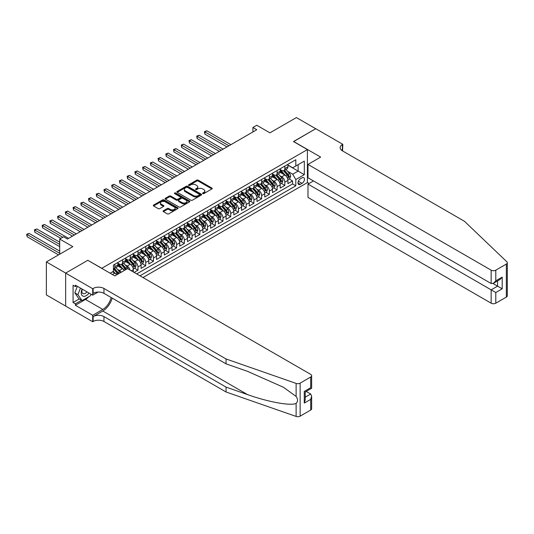 <?xml version="1.0" encoding="UTF-8"?>
<svg xmlns="http://www.w3.org/2000/svg" width="534" height="534" viewBox="0 0 534 534"><rect width="100%" height="100%" fill="white"/><g stroke="black" fill="none" stroke-linecap="round" stroke-linejoin="round"><path stroke-width="0.8" d="M202.78 193.595A0.754 0.434 0 0 0 203.841 193.595L211.905 188.943A1.075 0.621 0 0 0 212.218 188.502A1.075 0.621 0 0 0 211.905 188.061L198.248 180.178A1.075 0.621 0 0 0 196.732 180.178L188.669 184.831A0.754 0.434 0 0 0 189.73 185.445L190.778 184.844A3.431 1.982 0 0 1 195.631 184.844L196.766 185.498A3.431 1.982 0 0 1 197.774 186.9A3.431 1.982 0 0 1 196.766 188.302L195.724 188.909A0.754 0.434 0 0 0 196.786 189.523L197.827 188.916A3.431 1.982 0 0 1 202.686 188.916L203.821 189.577A3.431 1.982 0 0 1 204.829 190.978A3.431 1.982 0 0 1 203.821 192.38L202.78 192.981A0.754 0.434 0 0 0 202.78 193.595L202.78 192.981M163.424 210.75A1.075 0.621 0 0 0 163.11 211.19A1.075 0.621 0 0 0 163.424 211.624L167.255 213.84A1.075 0.621 0 0 0 168.777 213.84L177.729 208.674A1.075 0.621 0 0 0 178.042 208.233A1.075 0.621 0 0 0 177.729 207.793L164.072 199.91A1.075 0.621 0 0 0 162.556 199.91L153.605 205.076A1.075 0.621 0 0 0 153.291 205.517A1.075 0.621 0 0 0 153.605 205.957L158.231 208.627A1.075 0.621 0 0 0 159.746 208.627L163.578 206.418A1.075 0.621 0 0 0 163.891 205.977A1.075 0.621 0 0 0 163.578 205.537L161.281 204.215A2.87 1.655 0 0 1 160.44 203.04A2.87 1.655 0 0 1 162.216 201.512A2.87 1.655 0 0 1 165.34 201.872L174.331 207.058A2.87 1.655 0 0 1 175.172 208.233A2.87 1.655 0 0 1 173.403 209.762A2.87 1.655 0 0 1 170.273 209.401L168.777 208.54A1.075 0.621 0 0 0 167.255 208.54L163.424 210.75L163.424 211.624L167.255 209.435L167.255 208.54M87.91 260.378L101.82 268.275L307.404 149.587L293.493 141.55L315.714 128.721L296.39 117.567L269.924 132.853L256.781 125.263L252.916 127.499L256.781 129.729L67.431 239.052L63.566 236.816L59.701 239.052L59.701 254.217M87.91 260.245L65.689 273.074L46.371 261.92L72.838 246.635L59.701 239.052M190.852 200.217A1.075 0.621 0 0 0 192.367 200.217L201.318 195.05A1.075 0.621 0 0 0 201.632 194.61A1.075 0.621 0 0 0 201.318 194.176L187.668 186.293A1.075 0.621 0 0 0 186.146 186.293L177.195 191.459A1.075 0.621 0 0 0 176.881 191.893A1.075 0.621 0 0 0 177.195 192.333L190.852 200.217M174.878 193.755A0.754 0.434 0 0 1 175.639 193.862L175.639 192.968L189.523 200.984A1.075 0.621 0 0 1 189.837 201.425A1.075 0.621 0 0 1 189.523 201.859L180.572 207.025A1.075 0.621 0 0 1 179.057 207.025L165.4 199.142L169.231 196.953L169.231 196.058L165.4 198.268A1.075 0.621 0 0 0 165.086 198.708A1.075 0.621 0 0 0 165.4 199.142L165.4 198.268M169.231 196.953A1.075 0.621 0 0 1 170.746 196.953L170.746 196.058A1.075 0.621 0 0 0 169.231 196.058M170.746 196.058L176.287 199.255A1.075 0.621 0 0 0 177.802 199.255L180.345 197.787A1.075 0.621 0 0 0 180.659 197.346A1.075 0.621 0 0 0 180.345 196.912L174.578 193.582A0.754 0.434 0 0 1 175.639 192.968M65.655 306.069L46.371 294.935L46.371 261.92M134.127 272.427L137.992 270.197L134.475 268.161M132.959 260.465L134.902 261.58A4.372 2.523 60 0 1 137.992 266.94L141.083 265.151L141.083 268.408L145.722 265.732L142.204 263.703M140.689 256L142.631 257.121A4.372 2.523 60 0 1 145.722 262.474L148.812 260.692L148.812 263.95L153.452 261.273L149.934 259.237M148.419 251.541L150.361 252.655A4.372 2.523 60 0 1 153.452 258.015L156.542 256.227L156.542 259.484L161.181 256.807L157.663 254.778M156.148 247.075L158.084 248.197A4.372 2.523 60 0 1 161.181 253.55L164.272 251.768L164.272 255.025L168.904 252.348L165.393 250.319M163.878 242.616L165.814 243.738A4.372 2.523 60 0 1 168.904 249.091L172.001 247.302L172.001 250.559L176.634 247.883L173.116 245.854M171.601 238.151L173.543 239.272A4.372 2.523 60 0 1 176.634 244.625L179.724 242.843L179.724 246.101L184.363 243.424L180.846 241.395M179.331 233.692L181.273 234.813A4.372 2.523 60 0 1 184.363 240.167L187.454 238.378L187.454 241.635L192.093 238.958L188.575 236.929M187.06 229.226L189.003 230.348A4.372 2.523 60 0 1 192.093 235.701L195.184 233.919L195.184 237.176L199.823 234.499L196.305 232.47M194.79 224.767L196.732 225.889A4.372 2.523 60 0 1 199.823 231.242L202.913 229.453L202.913 232.711L207.552 230.034L204.035 228.005M202.519 220.302L204.462 221.423A4.372 2.523 60 0 1 207.552 226.776L210.643 224.994L210.643 228.252L215.282 225.575L211.764 223.546M210.249 215.843L212.185 216.964A4.372 2.523 60 0 1 215.282 222.318L218.373 220.529L218.373 223.786L223.005 221.109L219.494 219.08M217.979 211.377L219.915 212.499A4.372 2.523 60 0 1 223.005 217.852L226.102 216.07L226.102 219.327L230.735 216.65L227.217 214.621M225.702 206.918L227.644 208.04A4.372 2.523 60 0 1 230.735 213.393L233.825 211.604L233.825 214.862L238.464 212.185L234.947 210.156M233.431 202.453L235.374 203.574A4.372 2.523 60 0 1 238.464 208.927L241.555 207.145L241.555 210.403L246.194 207.726L242.676 205.697M241.161 197.994L243.103 199.115A4.372 2.523 60 0 1 246.194 204.469L249.285 202.686L249.285 205.944L253.924 203.26L250.406 201.231M248.891 193.528L250.833 194.65A4.372 2.523 60 0 1 253.924 200.003L257.014 198.221L257.014 201.478L261.653 198.802L258.136 196.772M256.62 189.069L258.556 190.191A4.372 2.523 60 0 1 261.653 195.544L264.744 193.762L264.744 197.019L269.376 194.336L265.865 192.307M264.35 184.604L266.286 185.725A4.372 2.523 60 0 1 269.376 191.079L272.474 189.296L272.474 192.554L277.106 189.877L273.588 187.848M272.073 180.145L274.015 181.266A4.372 2.523 60 0 1 277.106 186.62L280.196 184.837L280.196 188.095L284.836 185.418L284.836 182.161A4.372 2.523 -120 0 0 281.745 176.801L279.803 175.686M281.318 183.382L284.836 185.418M116.619 274.903A4.372 2.523 -120 0 0 114.803 273.181L112.487 271.846M124.349 270.444A4.372 2.523 -120 0 0 122.533 268.722L117.754 265.965M121.251 272.227A4.372 2.523 60 0 0 119.442 270.504L117.5 269.39M133.353 271.98L133.353 269.617A4.372 2.523 -120 0 0 130.263 264.263L125.483 261.5M130.082 270.091A4.372 2.523 60 0 0 127.172 266.045L125.23 264.924M141.083 265.151A4.372 2.523 -120 0 0 137.992 259.798L133.213 257.041M148.812 260.692A4.372 2.523 -120 0 0 145.722 255.339L140.943 252.575M156.542 256.227A4.372 2.523 -120 0 0 153.452 250.873L148.672 248.116M164.272 251.768A4.372 2.523 -120 0 0 161.181 246.414L156.402 243.651M172.001 247.302A4.372 2.523 -120 0 0 168.904 241.949L164.125 239.192M179.724 242.843A4.372 2.523 -120 0 0 176.634 237.49L171.855 234.726M187.454 238.378A4.372 2.523 -120 0 0 184.363 233.024L179.584 230.267M195.184 233.919A4.372 2.523 -120 0 0 192.093 228.565L187.314 225.802M202.913 229.453A4.372 2.523 -120 0 0 199.823 224.1L195.043 221.343M210.643 224.994A4.372 2.523 -120 0 0 207.552 219.641L202.773 216.877M218.373 220.529A4.372 2.523 -120 0 0 215.282 215.175L210.496 212.419M226.102 216.07A4.372 2.523 -120 0 0 223.005 210.716L218.226 207.953M233.825 211.604A4.372 2.523 -120 0 0 230.735 206.251L225.955 203.494M241.555 207.145A4.372 2.523 -120 0 0 238.464 201.792L233.685 199.028M249.285 202.686A4.372 2.523 -120 0 0 246.194 197.326L241.415 194.57M257.014 198.221A4.372 2.523 -120 0 0 253.924 192.867L249.144 190.104M264.744 193.762A4.372 2.523 -120 0 0 261.653 188.402L256.874 185.645M272.474 189.296A4.372 2.523 -120 0 0 269.376 183.943L264.597 181.186M280.196 184.837A4.372 2.523 -120 0 0 277.106 179.477L272.327 176.721M302.07 177.829L300.368 178.81A3.391 1.956 120 0 0 298.159 181.794A3.391 1.956 120 0 0 298.68 184.51A3.391 1.956 120 0 0 300.368 184.343L302.07 183.362A3.391 1.956 120 0 0 304.287 180.379A3.391 1.956 120 0 0 303.766 177.662A3.391 1.956 120 0 0 302.07 177.829M142.978 277.533L307.404 182.601L307.404 149.587M139.961 275.798L295.809 185.819L295.809 179.571L292.719 174.218L287.532 171.22M110.131 273.208L113.415 271.312L113.415 265.064L295.809 159.759L295.809 166.007L304.313 161.094L304.313 174.658L295.809 179.571M117.901 263.189L119.442 264.083A4.372 2.523 60 0 0 121.632 264.297L124.722 262.514A4.372 2.523 -120 0 0 125.623 260.512L125.623 258.015M125.623 258.73L127.172 259.617A4.372 2.523 60 0 0 129.362 259.838L132.452 258.049A4.372 2.523 -120 0 0 133.353 256.046L133.353 253.55M133.353 254.264L134.902 255.159A4.372 2.523 60 0 0 137.084 255.372L140.182 253.59A4.372 2.523 -120 0 0 141.083 251.587L141.083 249.091M141.083 249.805L142.631 250.693A4.372 2.523 60 0 0 144.814 250.913L147.905 249.124A4.372 2.523 -120 0 0 148.812 247.129L148.812 244.625M148.812 245.34L150.361 246.234A4.372 2.523 60 0 0 152.544 246.448L155.634 244.665A4.372 2.523 -120 0 0 156.542 242.663L156.542 240.167M156.542 240.881L158.084 241.768A4.372 2.523 60 0 0 160.273 241.989L163.364 240.2A4.372 2.523 -120 0 0 164.272 238.204L164.272 235.701M164.272 236.415L165.814 237.31A4.372 2.523 60 0 0 168.003 237.523L171.094 235.741A4.372 2.523 -120 0 0 172.001 233.738L172.001 231.242M172.001 231.956L173.543 232.844A4.372 2.523 60 0 0 175.733 233.064L178.823 231.275A4.372 2.523 -120 0 0 179.724 229.28L179.724 226.776M179.724 227.491L181.273 228.385A4.372 2.523 60 0 0 183.456 228.599L186.553 226.816A4.372 2.523 -120 0 0 187.454 224.814L187.454 222.318M187.454 223.032L189.003 223.92A4.372 2.523 60 0 0 191.185 224.14L194.276 222.358A4.372 2.523 -120 0 0 195.184 220.355L195.184 217.852M195.184 218.566L196.732 219.461A4.372 2.523 60 0 0 198.915 219.674L202.006 217.892A4.372 2.523 -120 0 0 202.913 215.89L202.913 213.393M202.913 214.107L204.462 215.002A4.372 2.523 60 0 0 206.645 215.215L209.735 213.433A4.372 2.523 -120 0 0 210.643 211.431L210.643 208.927M210.643 209.642L212.185 210.536A4.372 2.523 60 0 0 214.374 210.75L217.465 208.968A4.372 2.523 -120 0 0 218.373 206.965L218.373 204.469M218.373 205.183L219.915 206.077A4.372 2.523 60 0 0 222.104 206.291L225.194 204.509A4.372 2.523 -120 0 0 226.102 202.506L226.102 200.003M226.102 200.717L227.644 201.612A4.372 2.523 60 0 0 229.834 201.832L232.924 200.043A4.372 2.523 -120 0 0 233.825 198.041L233.825 195.544M233.825 196.258L235.374 197.153A4.372 2.523 60 0 0 237.557 197.366L240.654 195.584A4.372 2.523 -120 0 0 241.555 193.582L241.555 191.079M241.555 191.793L243.103 192.687A4.372 2.523 60 0 0 245.286 192.907L248.377 191.119A4.372 2.523 -120 0 0 249.285 189.116L249.285 186.62M249.285 187.334L250.833 188.228A4.372 2.523 60 0 0 253.016 188.442L256.106 186.66A4.372 2.523 -120 0 0 257.014 184.657L257.014 182.154M257.014 182.868L258.556 183.763A4.372 2.523 60 0 0 260.746 183.983L263.836 182.194A4.372 2.523 -120 0 0 264.744 180.192L264.744 177.695M264.744 178.409L266.286 179.304A4.372 2.523 60 0 0 268.475 179.517L271.566 177.735A4.372 2.523 -120 0 0 272.474 175.733L272.474 173.236M272.474 173.951L274.015 174.838A4.372 2.523 60 0 0 276.205 175.059L279.295 173.27A4.372 2.523 -120 0 0 280.196 171.267L280.196 168.771M136.717 273.922L292.565 183.943L292.565 180.953L287.926 183.629L287.926 180.372A4.372 2.523 -120 0 0 284.836 175.018L280.056 172.262M280.196 169.485L281.745 170.379A4.372 2.523 -120 0 0 283.934 170.593A4.372 2.523 -120 0 0 284.836 168.59L284.836 166.094M283.934 170.593L287.025 168.811A4.372 2.523 -120 0 0 287.926 166.808L287.926 164.312M114.803 264.257L114.803 266.76A4.372 2.523 60 0 1 113.902 268.762A4.372 2.523 60 0 1 113.415 268.936M113.902 268.762L116.993 266.973A4.372 2.523 -120 0 0 117.901 264.971L117.901 262.474M122.533 259.798L122.533 262.294A4.372 2.523 60 0 1 121.632 264.297M130.263 255.339L130.263 257.835A4.372 2.523 60 0 1 129.362 259.838M137.992 250.873L137.992 253.37A4.372 2.523 60 0 1 137.084 255.372M145.722 246.414L145.722 248.911A4.372 2.523 60 0 1 144.814 250.913M153.452 241.949L153.452 244.445A4.372 2.523 60 0 1 152.544 246.448M161.181 237.49L161.181 239.986A4.372 2.523 60 0 1 160.273 241.989M168.904 233.024L168.904 235.521A4.372 2.523 60 0 1 168.003 237.523M176.634 228.565L176.634 231.062A4.372 2.523 60 0 1 175.733 233.064M184.363 224.1L184.363 226.603A4.372 2.523 60 0 1 183.456 228.599M192.093 219.641L192.093 222.137A4.372 2.523 60 0 1 191.185 224.14M199.823 215.175L199.823 217.678A4.372 2.523 60 0 1 198.915 219.674M207.552 210.716L207.552 213.213A4.372 2.523 60 0 1 206.645 215.215M215.282 206.251L215.282 208.754A4.372 2.523 60 0 1 214.374 210.75M223.005 201.792L223.005 204.288A4.372 2.523 60 0 1 222.104 206.291M230.735 197.326L230.735 199.829A4.372 2.523 60 0 1 229.834 201.832M238.464 192.867L238.464 195.364A4.372 2.523 60 0 1 237.557 197.366M246.194 188.402L246.194 190.905A4.372 2.523 60 0 1 245.286 192.907M253.924 183.943L253.924 186.439A4.372 2.523 60 0 1 253.016 188.442M261.653 179.477L261.653 181.981A4.372 2.523 60 0 1 260.746 183.983M269.376 175.018L269.376 177.515A4.372 2.523 60 0 1 268.475 179.517M277.106 170.553L277.106 173.056A4.372 2.523 60 0 1 276.205 175.059M277.106 186.62L277.106 189.877M269.376 191.079L269.376 194.336M261.653 195.544L261.653 198.802M253.924 200.003L253.924 203.26M246.194 204.469L246.194 207.726M238.464 208.927L238.464 212.185M230.735 213.393L230.735 216.65M223.005 217.852L223.005 221.109M215.282 222.318L215.282 225.575M207.552 226.776L207.552 230.034M199.823 231.242L199.823 234.499M192.093 235.701L192.093 238.958M184.363 240.167L184.363 243.424M176.634 244.625L176.634 247.883M168.904 249.091L168.904 252.348M161.181 253.55L161.181 256.807M153.452 258.015L153.452 261.273M145.722 262.474L145.722 265.732M137.992 266.94L137.992 270.197M292.719 174.218L298.132 171.094L298.132 164.666L304.313 161.094M287.926 165.2L304.313 174.658M287.926 165.026L292.719 167.789L295.809 166.007M252.916 127.499L252.916 131.958M289.048 178.923L292.565 180.953M292.565 183.943L295.809 185.819M203.08 193.702L203.821 193.268A3.431 1.982 0 0 0 204.829 191.866L204.829 190.978M197.774 186.9L197.774 187.794A3.431 1.982 0 0 1 196.766 189.196L196.025 189.623M211.905 188.061L211.905 188.943L198.248 181.073A1.075 0.621 0 0 0 196.732 181.073L188.969 185.552M201.318 194.176L201.318 195.05L187.668 187.18A1.075 0.621 0 0 0 186.146 187.18L177.208 192.34M199.422 194.917A0.754 0.434 0 0 0 199.422 194.303L187.434 187.387A0.754 0.434 0 0 0 186.373 187.387L185.278 188.021A3.431 1.982 0 0 0 184.27 189.423A3.431 1.982 0 0 0 185.278 190.825L193.468 195.551A3.431 1.982 0 0 0 198.321 195.551L199.422 194.917L199.422 195.811A0.754 0.434 0 0 0 199.643 195.504L199.643 194.61M184.27 189.423L184.27 190.311A3.431 1.982 0 0 0 185.278 191.713L185.278 190.825M199.422 195.811L198.321 196.445A3.431 1.982 0 0 1 193.468 196.445L185.278 191.713M170.746 196.953L176.287 200.15A1.075 0.621 0 0 0 177.802 200.15L180.345 198.681A1.075 0.621 0 0 0 180.659 198.241L180.659 197.346M175.639 193.862L189.51 201.865M182.034 202.573A2.87 1.655 0 0 0 185.158 202.933A2.87 1.655 0 0 0 186.933 201.398A2.87 1.655 0 0 0 186.092 200.23L182.922 198.401A1.075 0.621 0 0 0 181.406 198.401L178.863 199.87A1.075 0.621 0 0 0 178.55 200.303A1.075 0.621 0 0 0 178.863 200.744L182.034 202.573L182.034 203.467A2.87 1.655 0 0 0 185.158 203.821A2.87 1.655 0 0 0 186.933 202.293L186.933 201.398M178.55 200.303L178.55 201.198A1.075 0.621 0 0 0 178.863 201.638L178.863 200.744M182.034 203.467L178.863 201.638M175.172 208.233L175.172 209.128A2.87 1.655 0 0 1 173.403 210.656A2.87 1.655 0 0 1 170.273 210.296L168.777 209.435A1.075 0.621 0 0 0 167.255 209.435M160.44 203.04L160.44 203.935A2.87 1.655 0 0 0 161.281 205.109L161.281 204.215M163.578 205.537L163.578 206.418L161.281 205.109M177.715 208.681L164.072 200.804A1.075 0.621 0 0 0 162.556 200.804L153.618 205.964M287.866 179.604L289.862 178.456L290.629 176.22A2.897 1.675 -120 0 0 289.508 173.503L285.97 169.418M285.269 175.299L281.078 170.453A8.364 4.826 -120 0 0 280.196 169.532M282.967 173.937L280.63 171.227A6.942 4.005 -120 0 0 280.196 170.76M230.888 144.674L206.818 130.777L204.882 131.891L204.882 134.121L227.023 146.91M283.534 170.753L287.112 174.885A2.897 1.675 60 0 1 288.14 176.881C288.58 177.462 288.887 177.288 289.068 176.347A2.897 1.675 -120 0 0 288.04 174.351L284.509 170.266M283.748 170.686L287.586 175.125A1.475 0.854 60 0 1 287.959 175.706L289.068 176.347M288.14 176.881L288.353 177.228M204.882 134.121L204.462 131.644L228.959 145.789M204.462 131.644L206.818 130.777M82.069 289.041A7.102 4.098 120 0 0 83.738 296.323A7.102 4.098 120 0 0 89.038 293.066M82.309 289.181A4.866 2.81 120 0 0 82.903 293.533A4.866 2.81 120 0 0 83.618 293.753A4.866 2.81 120 0 0 86.969 291.871M91.027 294.214L90.42 295.783L82.076 300.602L78.985 298.82L74.813 292.886L77.357 286.324M82.076 300.602L77.904 294.668L80.447 288.106M74.813 292.886L77.904 294.668M313.471 180.933L307.984 184.096L307.984 197.44L491.153 303.192L491.153 289.849L497.568 286.144L497.568 280.917M307.984 184.096L495.792 292.525L495.792 303.192L506.339 297.104L506.339 264.083A3.277 1.896 0 0 0 507.3 262.741A3.277 1.896 0 0 0 506.826 261.767L464.487 221.31L342.374 150.808A7.65 4.419 180 0 1 340.138 147.684A7.65 4.419 180 0 1 342.374 144.567L342.801 144.32L315.754 128.701L293.607 141.617M293.607 141.483L320.66 157.103L307.984 164.419L491.153 270.171A3.277 1.896 0 0 0 495.792 270.171L506.339 264.083M342.801 144.32L342.568 150.922M307.404 182.468L309.106 183.449M307.984 164.419L307.984 177.762L491.153 283.514L491.153 270.171M507.3 262.741L507.3 295.763A3.277 1.896 180 0 1 506.339 297.104M495.792 303.192A3.277 1.896 180 0 1 491.153 303.192M341.413 150.127A7.65 4.419 180 0 1 342.374 149.453L342.374 144.567M493.009 283.514L502.207 288.821L495.792 292.525M495.792 270.171L495.792 280.837L493.469 283.287L491.153 283.514M495.792 280.837L502.207 277.133L499.884 279.582L493.469 283.287M310.688 410.059L310.688 399.392L311.649 396.161L311.649 408.724A3.277 1.896 180 0 1 310.688 410.059L300.141 416.153A3.277 1.896 180 0 1 296.123 416.433L226.062 391.989L226.062 387.103L103.95 316.602A7.65 4.419 -0 0 0 93.13 316.602L102.788 311.022A14.238 8.217 120 0 0 112.193 298.112M226.062 387.103L247.542 394.599C268.081 401.995 291.017 406.14 296.123 403.377C297.985 401.468 297.985 399.165 296.123 396.468L283.521 387.304L247.542 371.35L226.062 363.854L103.95 293.353A7.65 4.419 -0 0 0 93.13 293.353L93.13 288.467L92.702 288.714L65.655 273.094L87.796 260.312L114.843 275.931L127.519 268.609L310.688 374.361A3.277 1.896 -0 0 1 311.649 375.702A3.277 1.896 -0 0 1 310.688 377.037L300.141 383.132L300.141 416.153M226.062 391.989L103.95 321.488A7.65 4.419 -0 0 0 93.13 321.488L92.702 321.735L65.655 306.115L65.655 273.094M226.062 363.854L226.062 358.968L103.95 288.467A7.65 4.419 -0 0 0 93.13 288.467M296.123 396.468L296.123 383.412L226.062 358.968M88.884 296.67A12.295 7.102 -60 0 1 85.473 299.44L75.387 305.268L75.387 303.839L81.535 300.288M76.629 285.904L75.387 286.618L73.071 285.276L73.071 302.498L75.387 303.839M75.387 286.618L75.387 285.189L92.702 295.182L92.702 288.714M92.702 321.735L92.702 315.26L102.788 309.44A12.295 7.102 120 0 0 111.112 297.491M75.387 305.268L92.702 315.26M306.162 391.429L310.688 394.039L311.649 396.161M98.102 292.065L92.702 295.182M296.123 383.412A3.277 1.896 -0 0 0 300.141 383.132M73.071 302.498L79.219 298.953M310.688 399.392L304.273 403.097L305.234 399.866L305.234 391.963L311.649 388.258L311.649 375.702M304.273 403.097L304.273 391.409C305.528 392.13 305.528 392.13 304.273 391.409L310.688 387.704C311.943 388.425 311.943 388.425 310.688 387.704L310.688 377.037M280.136 184.07L282.132 182.915L282.907 180.686A2.897 1.675 -120 0 0 281.778 177.962L278.247 173.877M277.54 179.764L273.348 174.912A8.364 4.826 -120 0 0 272.474 173.997M275.244 178.403L272.901 175.693A6.942 4.005 -120 0 0 272.474 175.225M223.159 149.14L199.089 135.236L197.153 136.357L197.153 138.586L219.3 151.369M275.811 175.212L279.382 179.351A2.897 1.675 60 0 1 280.41 181.346C280.851 181.927 281.158 181.747 281.338 180.806A2.897 1.675 -120 0 0 280.31 178.81L276.779 174.725M276.018 175.145L279.856 179.591A1.475 0.854 60 0 1 280.23 180.165L281.338 180.806M280.41 181.346L280.624 181.687M197.153 138.586L196.732 136.11L221.23 150.254M196.732 136.11L199.089 135.236M272.407 188.529L274.403 187.381L275.177 185.144A2.897 1.675 -120 0 0 274.049 182.428L270.518 178.336M269.81 184.223L265.618 179.377A8.364 4.826 -120 0 0 264.744 178.456M267.514 182.862L265.171 180.152A6.942 4.005 -120 0 0 264.744 179.684M215.436 153.598L191.359 139.701L189.43 140.816L189.43 143.045L211.571 155.828M268.081 179.678L271.652 183.809A2.897 1.675 60 0 1 272.687 185.805C273.121 186.386 273.428 186.212 273.615 185.271A2.897 1.675 -120 0 0 272.58 183.275L269.049 179.184M268.288 179.611L272.126 184.05A1.475 0.854 60 0 1 272.5 184.631L273.615 185.271M272.687 185.805L272.894 186.152M189.43 143.045L189.003 140.569L213.5 154.713M189.003 140.569L191.359 139.701M264.677 192.994L266.673 191.839L267.447 189.61A2.897 1.675 -120 0 0 266.319 186.887L262.788 182.802M262.081 188.689L257.895 183.836A8.364 4.826 -120 0 0 257.014 182.922M259.784 187.327L257.441 184.617A6.942 4.005 -120 0 0 257.014 184.15M207.706 158.064L183.629 144.16L181.7 145.281L181.7 147.511L203.841 160.293M260.352 184.137L263.923 188.275A2.897 1.675 60 0 1 264.957 190.271C265.391 190.852 265.698 190.671 265.885 189.73A2.897 1.675 -120 0 0 264.851 187.734L261.32 183.649M260.559 184.07L264.397 188.515A1.475 0.854 60 0 1 264.771 189.089L265.885 189.73M264.957 190.271L265.164 190.611M181.7 147.511L181.273 145.034L205.77 159.179M181.273 145.034L183.629 144.16M256.947 197.453L258.943 196.305L259.718 194.069A2.897 1.675 -120 0 0 258.589 191.352L255.058 187.26M254.351 193.148L250.166 188.302A8.364 4.826 -120 0 0 249.285 187.381M252.055 191.786L249.712 189.076A6.942 4.005 -120 0 0 249.285 188.609M199.976 162.523L175.9 148.626L173.971 149.74L173.971 151.97L196.112 164.752M252.622 188.602L256.193 192.734A2.897 1.675 60 0 1 257.228 194.73C257.662 195.311 257.969 195.137 258.156 194.196A2.897 1.675 -120 0 0 257.121 192.2L253.59 188.108M252.836 188.535L256.674 192.974A1.475 0.854 60 0 1 257.041 193.555L258.156 194.196M257.228 194.73L257.435 195.07M173.971 151.97L173.543 149.493L198.041 163.638M173.543 149.493L175.9 148.626M249.218 201.919L251.22 200.764L251.988 198.535A2.897 1.675 -120 0 0 250.86 195.811L247.329 191.726M246.621 197.613L242.436 192.761A8.364 4.826 -120 0 0 241.555 191.846M244.325 196.252L241.982 193.542A6.942 4.005 -120 0 0 241.555 193.074M192.247 166.988L168.17 153.084L166.241 154.206L166.241 156.435L188.382 169.218M244.892 193.061L248.464 197.2A2.897 1.675 60 0 1 249.498 199.195C249.932 199.776 250.246 199.596 250.426 198.655A2.897 1.675 -120 0 0 249.391 196.659L245.86 192.574M245.106 192.994L248.944 197.44A1.475 0.854 60 0 1 249.311 198.014L250.426 198.655M249.498 199.195L249.712 199.536M166.241 156.435L165.814 153.959L190.318 168.103M165.814 153.959L168.17 153.084M241.488 206.378L243.491 205.23L244.258 202.993A2.897 1.675 -120 0 0 243.13 200.277L239.599 196.185M238.892 202.072L234.706 197.226A8.364 4.826 -120 0 0 233.825 196.305M236.595 200.711L234.252 198.001A6.942 4.005 -120 0 0 233.825 197.533M184.517 171.447L160.447 157.55L158.511 158.665L158.511 160.894L180.652 173.677M237.163 197.527L240.734 201.658A2.897 1.675 60 0 1 241.768 203.654C242.202 204.235 242.516 204.061 242.696 203.12A2.897 1.675 -120 0 0 241.662 201.124L238.131 197.033M237.376 197.453L241.214 201.899A1.475 0.854 60 0 1 241.588 202.479L242.696 203.12M241.768 203.654L241.982 203.995M158.511 160.894L158.084 158.418L182.588 172.562M158.084 158.418L160.447 157.55M233.765 210.843L235.761 209.688L236.535 207.459A2.897 1.675 -120 0 0 235.407 204.736L231.876 200.651M231.169 206.538L226.977 201.685A8.364 4.826 -120 0 0 226.102 200.771M228.866 205.176L226.529 202.466A6.942 4.005 -120 0 0 226.102 201.999M176.787 175.913L152.717 162.009L150.782 163.124L150.782 165.36L172.923 178.142M229.44 201.986L233.011 206.124A2.897 1.675 60 0 1 234.039 208.113C234.479 208.701 234.786 208.52 234.967 207.579A2.897 1.675 -120 0 0 233.939 205.583L230.408 201.498M229.647 201.919L233.485 206.364A1.475 0.854 60 0 1 233.859 206.938L234.967 207.579M234.039 208.113L234.252 208.46M150.782 165.36L150.361 162.883L174.858 177.028M150.361 162.883L152.717 162.009M226.036 215.302L228.031 214.154L228.806 211.918A2.897 1.675 -120 0 0 227.678 209.201L224.147 205.109M223.439 210.997L219.247 206.151A8.364 4.826 -120 0 0 218.373 205.23M221.143 209.635L218.8 206.925A6.942 4.005 -120 0 0 218.373 206.458M169.064 180.372L144.988 166.475L143.052 167.589L143.052 169.819L165.2 182.601M221.71 206.451L225.281 210.583A2.897 1.675 60 0 1 226.316 212.579C226.75 213.159 227.057 212.979 227.237 212.045A2.897 1.675 -120 0 0 226.209 210.049L222.678 205.957M221.917 206.378L225.755 210.823A1.475 0.854 60 0 1 226.129 211.404L227.237 212.045M226.316 212.579L226.523 212.919M143.052 169.819L142.631 167.342L167.129 181.487M142.631 167.342L144.988 166.475M218.306 219.768L220.302 218.613L221.076 216.383A2.897 1.675 -120 0 0 219.948 213.66L216.417 209.575M215.709 215.462L211.517 210.61A8.364 4.826 -120 0 0 210.643 209.688M213.413 214.101L211.07 211.384A6.942 4.005 -120 0 0 210.643 210.923M161.335 184.837L137.258 170.933L135.329 172.048L135.329 174.284L157.47 187.067M213.98 210.91L217.552 215.048A2.897 1.675 60 0 1 218.586 217.038C219.02 217.625 219.327 217.445 219.514 216.504A2.897 1.675 -120 0 0 218.479 214.508L214.948 210.423M214.187 210.843L218.026 215.289A1.475 0.854 60 0 1 218.399 215.863L219.514 216.504M218.586 217.038L218.793 217.385M135.329 174.284L134.902 171.808L159.399 185.952M134.902 171.808L137.258 170.933M210.576 224.227L212.572 223.072L213.346 220.842A2.897 1.675 -120 0 0 212.218 218.126L208.687 214.034M207.98 219.921L203.794 215.075A8.364 4.826 -120 0 0 202.913 214.154M205.683 218.56L203.341 215.849A6.942 4.005 -120 0 0 202.913 215.382M153.605 189.296L129.528 175.399L127.599 176.514L127.599 178.743L149.74 191.526M206.251 215.369L209.822 219.507A2.897 1.675 60 0 1 210.857 221.503C211.29 222.084 211.597 221.904 211.784 220.969A2.897 1.675 -120 0 0 210.75 218.973L207.219 214.882M206.458 215.302L210.296 219.748A1.475 0.854 60 0 1 210.67 220.328L211.784 220.969M210.857 221.503L211.063 221.844M127.599 178.743L127.172 176.267L151.669 190.411M127.172 176.267L129.528 175.399M202.847 228.692L204.842 227.537L205.617 225.308A2.897 1.675 -120 0 0 204.489 222.585L200.958 218.499M200.25 224.387L196.065 219.534A8.364 4.826 -120 0 0 195.184 218.613M197.954 223.025L195.611 220.308A6.942 4.005 -120 0 0 195.184 219.848M145.875 193.762L121.799 179.858L119.87 180.973L119.87 183.209L142.011 195.991M198.521 219.834L202.092 223.966A2.897 1.675 60 0 1 203.127 225.962C203.561 226.549 203.868 226.369 204.055 225.428A2.897 1.675 -120 0 0 203.02 223.432L199.489 219.347M198.735 219.768L202.573 224.213A1.475 0.854 60 0 1 202.94 224.787L204.055 225.428M203.127 225.962L203.341 226.309M119.87 183.209L119.442 180.732L143.946 194.877M119.442 180.732L121.799 179.858M195.117 233.151L197.119 231.996L197.887 229.767A2.897 1.675 -120 0 0 196.759 227.05L193.228 222.958M192.52 228.846L188.335 224A8.364 4.826 -120 0 0 187.454 223.078M190.224 227.484L187.881 224.774A6.942 4.005 -120 0 0 187.454 224.307M138.146 198.221L114.069 184.323L112.14 185.438L112.14 187.668L134.281 200.45M190.792 224.293L194.363 228.432A2.897 1.675 60 0 1 195.397 230.428C195.831 231.008 196.145 230.828 196.325 229.894A2.897 1.675 -120 0 0 195.29 227.898L191.759 223.806M191.005 224.227L194.843 228.672A1.475 0.854 60 0 1 195.21 229.246L196.325 229.894M195.397 230.428L195.611 230.768M112.14 187.668L111.713 185.191L136.217 199.336M111.713 185.191L114.069 184.323M187.394 237.617L189.39 236.462L190.157 234.232A2.897 1.675 -120 0 0 189.029 231.509L185.498 227.424M184.791 233.311L180.605 228.459A8.364 4.826 -120 0 0 179.724 227.537M182.494 231.95L180.152 229.233A6.942 4.005 -120 0 0 179.724 228.772M130.416 202.686L106.346 188.782L104.41 189.897L104.41 192.133L126.551 204.916M183.062 228.759L186.64 232.891A2.897 1.675 60 0 1 187.668 234.887C188.102 235.474 188.415 235.294 188.595 234.353A2.897 1.675 -120 0 0 187.561 232.357L184.03 228.272M183.275 228.692L187.114 233.131A1.475 0.854 60 0 1 187.487 233.712L188.595 234.353M187.668 234.887L187.881 235.234M104.41 192.133L103.983 189.657L128.487 203.801M103.983 189.657L106.346 188.782M179.664 242.076L181.66 240.921L182.434 238.691A2.897 1.675 -120 0 0 181.306 235.975L177.775 231.883M177.068 237.77L172.876 232.924A8.364 4.826 -120 0 0 172.001 232.003M174.772 236.408L172.429 233.698A6.942 4.005 -120 0 0 172.001 233.231M122.687 207.145L98.616 193.248L96.681 194.363L96.681 196.592L118.828 209.375M175.339 233.218L178.91 237.356A2.897 1.675 60 0 1 179.938 239.352C180.379 239.933 180.686 239.753 180.866 238.818A2.897 1.675 -120 0 0 179.838 236.822L176.307 232.731M175.546 233.151L179.384 237.597A1.475 0.854 60 0 1 179.758 238.171L180.866 238.818M179.938 239.352L180.152 239.693M96.681 196.592L96.26 194.116L120.757 208.26M96.26 194.116L98.616 193.248M171.935 246.541L173.93 245.386L174.705 243.157A2.897 1.675 -120 0 0 173.577 240.433L170.046 236.348M169.338 242.229L165.146 237.383A8.364 4.826 -120 0 0 164.272 236.462M167.042 240.874L164.699 238.157A6.942 4.005 -120 0 0 164.272 237.69M114.964 211.604L90.887 197.707L88.951 198.822L88.951 201.058L111.099 213.84M167.609 237.683L171.18 241.815A2.897 1.675 60 0 1 172.215 243.811C172.649 244.398 172.956 244.218 173.143 243.277A2.897 1.675 -120 0 0 172.108 241.281L168.577 237.196M167.816 237.617L171.654 242.056A1.475 0.854 60 0 1 172.028 242.636L173.143 243.277M172.215 243.811L172.422 244.158M88.951 201.058L88.531 198.581L113.028 212.726M88.531 198.581L90.887 197.707M164.205 251L166.201 249.845L166.975 247.616A2.897 1.675 -120 0 0 165.847 244.899L162.316 240.807M161.608 246.695L157.423 241.849A8.364 4.826 -120 0 0 156.542 240.927M159.312 245.333L156.969 242.623A6.942 4.005 -120 0 0 156.542 242.156M107.234 216.07L83.157 202.172L81.228 203.287L81.228 205.517L103.369 218.299M159.88 242.142L163.451 246.281A2.897 1.675 60 0 1 164.485 248.277C164.919 248.857 165.226 248.677 165.413 247.743A2.897 1.675 -120 0 0 164.379 245.747L160.847 241.655M160.087 242.076L163.925 246.521A1.475 0.854 60 0 1 164.298 247.095L165.413 247.743M164.485 248.277L164.692 248.617M81.228 205.517L80.801 203.04L105.298 217.184M80.801 203.04L83.157 202.172M156.475 255.466L158.471 254.311L159.245 252.081A2.897 1.675 -120 0 0 158.117 249.358L154.586 245.273M153.879 251.154L149.694 246.308A8.364 4.826 -120 0 0 148.812 245.386M151.583 249.799L149.24 247.082A6.942 4.005 -120 0 0 148.812 246.615M99.504 220.529L75.427 206.631L73.498 207.746L73.498 209.975L95.639 222.765M152.15 246.608L155.721 250.74A2.897 1.675 60 0 1 156.756 252.736C157.19 253.323 157.497 253.143 157.684 252.202A2.897 1.675 -120 0 0 156.649 250.206L153.118 246.121M152.364 246.541L156.195 250.98A1.475 0.854 60 0 1 156.569 251.561L157.684 252.202M156.756 252.736L156.963 253.083M73.498 209.975L73.071 207.499L97.568 221.65M73.071 207.499L75.427 206.631M148.746 259.924L150.742 258.77L151.516 256.54A2.897 1.675 -120 0 0 150.388 253.824L146.857 249.732M146.149 255.619L141.964 250.773A8.364 4.826 -120 0 0 141.083 249.852M143.853 254.257L141.51 251.547A6.942 4.005 -120 0 0 141.083 251.08M91.775 224.994L67.698 211.097L65.769 212.212L65.769 214.441L87.91 227.224M144.42 251.067L147.991 255.205A2.897 1.675 60 0 1 149.026 257.201C149.46 257.782 149.774 257.602 149.954 256.667A2.897 1.675 -120 0 0 148.919 254.671L145.388 250.579M144.634 251L148.472 255.446A1.475 0.854 60 0 1 148.839 256.02L149.954 256.667M149.026 257.201L149.24 257.542M65.769 214.441L65.342 211.965L89.845 226.109M65.342 211.965L67.698 211.097M141.016 264.39L143.019 263.235L143.786 261.006A2.897 1.675 -120 0 0 142.658 258.282L139.127 254.197M138.419 260.078L134.234 255.232A8.364 4.826 -120 0 0 133.353 254.311M136.123 258.723L133.78 256.006A6.942 4.005 -120 0 0 133.353 255.539M84.045 229.453L59.975 215.556L58.039 216.671L58.039 218.9L80.18 231.689M136.691 255.532L140.262 259.664A2.897 1.675 60 0 1 141.296 261.66C141.73 262.241 142.044 262.067 142.224 261.126A2.897 1.675 -120 0 0 141.19 259.13L137.659 255.045M136.904 255.466L140.742 259.904A1.475 0.854 60 0 1 141.109 260.485L142.224 261.126M141.296 261.66L141.51 262.007M58.039 218.9L57.612 216.424L82.116 230.568M57.612 216.424L59.975 215.556M133.293 268.849L135.289 267.694L136.063 265.465A2.897 1.675 -120 0 0 134.935 262.748L131.404 258.656M130.697 264.544L126.505 259.691A8.364 4.826 -120 0 0 125.623 258.776M128.394 263.182L126.057 260.472A6.942 4.005 -120 0 0 125.623 260.005M76.315 233.919L52.245 220.021L50.309 221.136L50.309 223.366L72.45 236.148M128.968 259.991L132.539 264.13A2.897 1.675 60 0 1 133.567 266.126C134.007 266.706 134.314 266.526 134.495 265.585A2.897 1.675 -120 0 0 133.467 263.596L129.936 259.504M129.175 259.924L133.013 264.37A1.475 0.854 60 0 1 133.387 264.944L134.495 265.585M133.567 266.126L133.78 266.466M50.309 223.366L49.889 220.889L74.386 235.033M49.889 220.889L52.245 220.021M128.18 268.989A2.897 1.675 -120 0 0 127.205 267.207L123.674 263.122M122.967 269.002L118.775 264.156A8.364 4.826 -120 0 0 117.901 263.235M120.671 267.641L118.328 264.931A6.942 4.005 -120 0 0 117.901 264.464M68.586 238.378L44.516 224.48L42.58 225.595L42.58 227.824L60.863 238.378M126.478 269.216A2.897 1.675 -120 0 0 125.737 268.055L122.206 263.97M121.445 264.39L125.283 268.829A1.475 0.854 60 0 1 125.657 269.41L125.897 269.55M121.238 264.457L124.809 268.589A2.897 1.675 60 0 1 125.55 269.75M42.58 227.824L42.159 225.348L62.792 237.263M42.159 225.348L44.516 224.48M120.217 272.827A2.897 1.675 -120 0 0 119.476 271.673L115.945 267.581M115.237 273.468L113.388 271.325M112.941 272.106L112.641 271.759M59.701 242.176L36.786 228.946L34.857 230.061L34.857 232.29L59.701 246.635M118.748 273.675A2.897 1.675 -120 0 0 118.007 272.52L114.476 268.428M113.715 268.849L117.553 273.295A1.475 0.854 60 0 1 117.927 273.869L118.168 274.009M113.508 268.916L117.079 273.054A2.897 1.675 60 0 1 117.82 274.209M34.857 232.29L34.43 229.814L59.701 244.405M34.43 229.814L36.786 228.946M59.701 251.1L29.056 233.405L27.127 234.519L27.127 236.749L58.54 254.892M27.127 236.749L26.7 234.272L59.701 253.33M26.7 234.272L29.056 233.405M112.447 274.543L114.803 273.181M119.442 270.504L122.533 268.722M127.172 266.045L130.263 264.263M134.902 261.58L137.992 259.798M142.631 257.121L145.722 255.339M150.361 252.655L153.452 250.873M158.084 248.197L161.181 246.414M165.814 243.738L168.904 241.949M173.543 239.272L176.634 237.49M181.273 234.813L184.363 233.024M189.003 230.348L192.093 228.565M196.732 225.889L199.823 224.1M204.462 221.423L207.552 219.641M212.185 216.964L215.282 215.175M219.915 212.499L223.005 210.716M227.644 208.04L230.735 206.251M235.374 203.574L238.464 201.792M243.103 199.115L246.194 197.326M250.833 194.65L253.924 192.867M258.556 190.191L261.653 188.402M266.286 185.725L269.376 183.943M274.015 181.266L277.106 179.477M281.745 176.801L284.836 175.018M284.836 168.59L287.926 166.808M114.803 266.76L117.901 264.971M122.533 262.294L125.623 260.512M130.263 257.835L133.353 256.046M137.992 253.37L141.083 251.587M145.722 248.911L148.812 247.129M153.452 244.445L156.542 242.663M161.181 239.986L164.272 238.204M168.904 235.521L172.001 233.738M176.634 231.062L179.724 229.28M184.363 226.603L187.454 224.814M192.093 222.137L195.184 220.355M199.823 217.678L202.913 215.89M207.552 213.213L210.643 211.431M215.282 208.754L218.373 206.965M223.005 204.288L226.102 202.506M230.735 199.829L233.825 198.041M238.464 195.364L241.555 193.582M246.194 190.905L249.285 189.116M253.924 186.439L257.014 184.657M261.653 181.981L264.744 180.192M269.376 177.515L272.474 175.733M277.106 173.056L280.196 171.267M284.836 182.161L287.926 180.372M131.311 270.798L133.353 269.617M298.366 181.22L302.07 183.362M297.979 182.962L300.368 184.343M203.821 193.268L203.821 192.38M195.724 189.523L195.724 188.909M196.766 189.196L196.766 188.302M188.669 185.445L188.669 184.831M196.732 181.073L196.732 180.178M198.248 181.073L198.248 180.178M177.195 192.333L177.195 191.459M186.146 187.18L186.146 186.293M187.668 187.18L187.668 186.293M193.468 196.445L193.468 195.551M198.321 196.445L198.321 195.551M176.287 200.15L176.287 199.255M177.802 200.15L177.802 199.255M180.345 198.681L180.345 197.787M189.523 201.859L189.523 200.984M168.777 209.435L168.777 208.54M170.273 210.296L170.273 209.401M153.605 205.957L153.605 205.076M162.556 200.804L162.556 199.91M164.072 200.804L164.072 199.91M177.729 208.674L177.729 207.793M287.419 178.122L290.616 176.28M281.078 170.453L281.478 170.219M288.04 174.351L289.508 173.503M285.73 175.686L287.112 174.885M502.207 277.133L502.207 288.821M247.542 394.599L102.788 311.022M103.95 293.353L103.95 288.467M103.95 316.602L103.95 321.488M296.123 416.433L296.123 403.377M93.13 316.602L93.13 321.488M85.473 299.44L102.788 309.44M305.234 397.189L310.688 394.039M279.696 182.581L282.887 180.739M273.348 174.912L273.748 174.685M280.31 178.81L281.778 177.962M278 180.145L279.382 179.351M271.966 187.047L275.157 185.205M265.618 179.377L266.019 179.144M272.58 183.275L274.049 182.428M270.271 184.61L271.652 183.809M264.237 191.506L267.427 189.663M257.895 183.836L258.289 183.609M264.851 187.734L266.319 186.887M262.541 189.069L263.923 188.275M256.507 195.971L259.698 194.129M250.166 188.302L250.559 188.068M257.121 192.2L258.589 191.352M254.811 193.535L256.193 192.734M248.777 200.43L251.968 198.588M242.436 192.761L242.837 192.534M249.391 196.659L250.86 195.811M247.082 197.994L248.464 197.2M241.048 204.896L244.245 203.053M234.706 197.226L235.107 196.993M241.662 201.124L243.13 200.277M239.359 202.459L240.734 201.658M233.318 209.355L236.515 207.512M226.977 201.685L227.377 201.458M233.939 205.583L235.407 204.736M231.629 206.918L233.011 206.124M225.595 213.82L228.786 211.978M219.247 206.151L219.648 205.917M226.209 210.049L227.678 209.201M223.9 211.384L225.281 210.583M217.865 218.279L221.056 216.437M211.517 210.61L211.918 210.383M218.479 214.508L219.948 213.66M216.17 215.843L217.552 215.048M210.136 222.745L213.326 220.902M203.794 215.075L204.188 214.842M210.75 218.973L212.218 218.126M208.44 220.302L209.822 219.507M202.406 227.204L205.597 225.361M196.065 219.534L196.459 219.307M203.02 223.432L204.489 222.585M200.711 224.767L202.092 223.966M194.676 231.669L197.867 229.827M188.335 224L188.736 223.766M195.29 227.898L196.759 227.05M192.981 229.226L194.363 228.432M186.947 236.128L190.144 234.286M180.605 228.459L181.006 228.232M187.561 232.357L189.029 231.509M185.258 233.692L186.64 232.891M179.217 240.594L182.414 238.751M172.876 232.924L173.276 232.691M179.838 236.822L181.306 235.975M177.528 238.151L178.91 237.356M171.494 245.053L174.685 243.21M165.146 237.383L165.547 237.156M172.108 241.281L173.577 240.433M169.799 242.616L171.18 241.815M163.764 249.518L166.955 247.669M157.423 241.849L157.817 241.615M164.379 245.747L165.847 244.899M162.069 247.075L163.451 246.281M156.035 253.977L159.225 252.135M149.694 246.308L150.087 246.081M156.649 250.206L158.117 249.358M154.339 251.541L155.721 250.74M148.305 258.443L151.496 256.594M141.964 250.773L142.358 250.539M148.919 254.671L150.388 253.824M146.61 256L147.991 255.205M140.576 262.902L143.773 261.059M134.234 255.232L134.635 255.005M141.19 259.13L142.658 258.282M138.887 260.465L140.262 259.664M132.846 267.36L136.043 265.518M126.505 259.691L126.905 259.464M133.467 263.596L134.935 262.748M131.157 264.924L132.539 264.13M118.775 264.156L119.175 263.929M125.737 268.055L127.205 267.207M123.427 269.39L124.809 268.589M118.007 272.52L119.476 271.673M115.698 273.849L117.079 273.054"/></g></svg>
